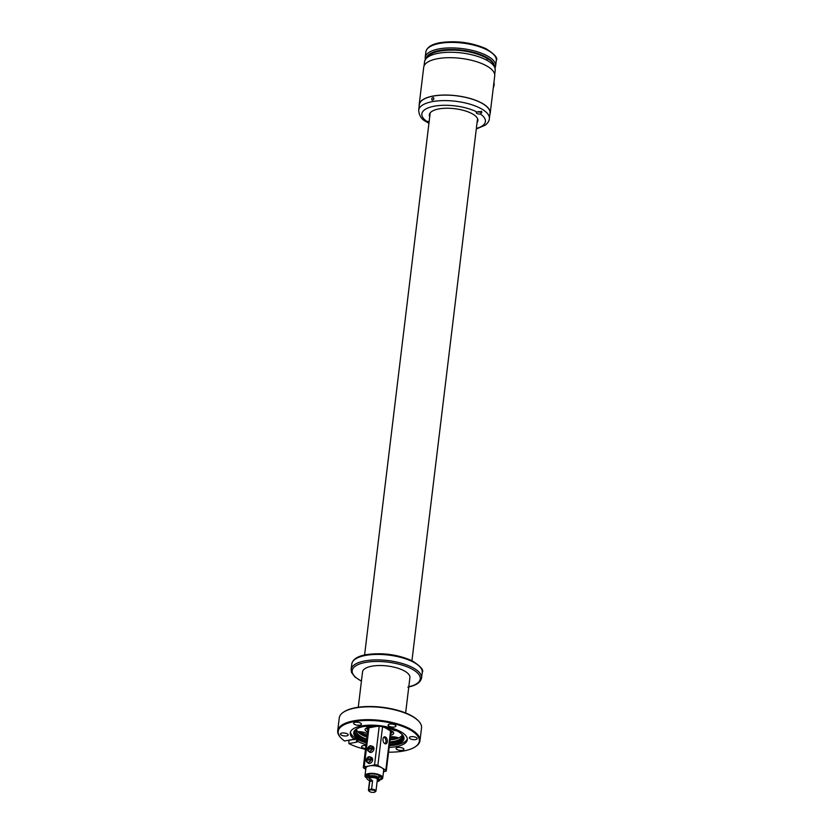 <?xml version="1.0" encoding="UTF-8"?>
<svg xmlns="http://www.w3.org/2000/svg" width="834" height="834" viewBox="0 0 834 834"><rect width="100%" height="100%" fill="white"/><g stroke="black" fill="none" stroke-linecap="round" stroke-linejoin="round"><path stroke-width="1.25" d="M405.626 712.976L409.901 677.646A23.852 8.872 -173.1 0 0 382.525 665.574A23.852 8.872 -173.1 0 0 371.756 666.21A23.852 8.872 -173.1 0 0 362.54 671.923L358.266 707.242M357.901 739.56L355.003 737.861L354.784 739.654A3.576 1.334 6.9 0 0 351.969 739.622L344.578 740.999A40.845 15.2 6.9 0 1 340.897 737.871L340.418 737.35A41.439 15.419 6.9 0 1 337.707 730.782L339.261 717.928A41.439 15.419 6.9 0 1 343.452 712.205A41.439 15.419 6.9 0 1 373.976 706.909A41.439 15.419 6.9 0 1 418.824 721.327A41.439 15.419 6.9 0 1 421.535 727.884L419.982 740.738A41.439 15.419 6.9 0 1 415.78 746.461L415.186 746.857A40.845 15.2 6.9 0 1 388.571 752.174M343.452 712.205L344.056 711.809A40.845 15.2 6.9 0 1 374.132 706.596A40.845 15.2 6.9 0 1 418.334 720.805L418.824 721.327M337.707 730.782A41.439 15.419 6.9 0 1 372.423 719.763A41.439 15.419 6.9 0 1 419.982 740.738M365.48 749.38A40.845 15.2 6.9 0 1 348.914 743.574L348.852 740.363A41.439 15.419 6.9 0 1 348.622 740.248M340.897 737.871A40.845 15.2 6.9 0 1 372.444 720.545A40.845 15.2 6.9 0 1 411.454 730.647A40.845 15.2 6.9 0 1 415.186 746.857M358.151 725.246A3.93 1.459 6.9 0 1 353.637 723.245A3.93 1.459 6.9 0 1 356.942 722.202A3.93 1.459 6.9 0 1 361.456 724.193A3.93 1.459 6.9 0 1 358.151 725.246M391.407 724.048A3.93 1.459 6.9 0 1 395.921 726.049A3.93 1.459 6.9 0 1 392.626 727.092A3.93 1.459 6.9 0 1 388.112 725.1A3.93 1.459 6.9 0 1 391.407 724.048M412.642 736.641A3.93 1.459 6.9 0 1 417.156 738.632A3.93 1.459 6.9 0 1 413.862 739.685A3.93 1.459 6.9 0 1 409.338 737.694A3.93 1.459 6.9 0 1 412.642 736.641M399.392 747.389A3.93 1.459 6.9 0 1 403.906 749.38A3.93 1.459 6.9 0 1 400.612 750.423A3.93 1.459 6.9 0 1 396.098 748.432A3.93 1.459 6.9 0 1 399.392 747.389M365.584 748.536A3.93 1.459 6.9 0 1 361.622 746.586A3.93 1.459 6.9 0 1 364.917 745.533A3.93 1.459 6.9 0 1 365.938 745.638M343.691 732.95A3.93 1.459 6.9 0 1 348.205 734.942A3.93 1.459 6.9 0 1 344.911 735.984A3.93 1.459 6.9 0 1 340.397 733.993A3.93 1.459 6.9 0 1 343.691 732.95M366.053 744.626A28.742 10.696 6.9 0 1 357.682 741.374A3.576 1.334 6.9 0 1 356.306 742.197L348.914 743.574M356.306 742.197L356.702 738.893L354.836 739.247M353.376 739.518L348.852 740.363M354.784 739.654A28.742 10.696 6.9 0 1 350.249 732.867A28.742 10.696 6.9 0 1 374.32 725.215A28.742 10.696 6.9 0 1 407.305 739.768A28.742 10.696 6.9 0 1 389.144 747.42M366.272 742.833A28.742 10.696 6.9 0 1 357.901 739.581L357.682 741.374M407.315 738.851A28.742 10.696 6.9 0 1 389.363 745.627M355.003 737.861A28.742 10.696 6.9 0 1 350.457 731.971M366.303 742.573A25.312 9.424 6.9 0 1 354.158 731.293A25.312 9.424 6.9 0 1 374.935 725.893A25.312 9.424 6.9 0 1 403.875 737.308A25.312 9.424 6.9 0 1 389.395 745.367M354.346 730.98A25.041 9.32 -173.1 0 0 366.397 741.801M389.488 744.585A25.041 9.32 -173.1 0 0 403.771 736.964M401.102 733.566A24.447 9.101 6.9 0 1 402.926 736.068A24.447 9.101 6.9 0 1 403.197 737.934A24.447 9.101 6.9 0 1 389.52 744.335M366.428 741.541A24.447 9.101 6.9 0 1 354.94 733.93A24.447 9.101 6.9 0 1 354.669 732.064A24.447 9.101 6.9 0 1 357.744 728.311M366.407 736.891L366.574 735.536A24.447 9.101 6.9 0 1 358.693 731.626M396.984 737.381A24.447 9.101 6.9 0 1 390.218 738.517M366.595 740.175A24.447 9.101 6.9 0 1 355.107 732.554A24.447 9.101 6.9 0 1 354.815 731.376M403.218 737.235A24.447 9.101 6.9 0 1 389.687 742.969M367.179 735.359A8.35 3.107 6.9 0 1 366.574 735.536M367.2 735.213A23.248 8.653 6.9 0 1 359.954 731.689M395.712 737.1A23.248 8.653 6.9 0 1 390.281 738.007M366.043 733.076A23.248 8.653 6.9 0 1 365.313 732.784M424.037 65.98L424.548 61.81A35.591 13.25 6.9 0 1 454.363 52.344A35.591 13.25 6.9 0 1 495.219 70.358C494.833 64.969 492.498 61.216 488.213 59.131L487.046 59.089M488.213 59.131L485.398 57.463C477.006 53.22 466.904 50.791 455.083 50.144C436.797 49.759 426.622 53.647 424.548 61.81M493.301 87.726A7.152 5.077 -59.3 0 0 493.947 82.347M477.892 111.829A2.742 1.022 6.9 0 0 479.633 112.131A2.742 1.022 -173.1 0 0 481.718 111.735M479.404 114.06A2.742 1.022 -173.1 0 0 480.394 114.029L481.791 112.548L478.591 111.6L477.09 112.058A2.742 1.022 -173.1 0 0 476.256 112.673A2.742 1.022 -173.1 0 0 479.404 114.06M427.592 121.378A2.742 1.022 -173.1 0 0 428.947 121.576A2.742 1.022 -173.1 0 0 429.145 121.576A2.742 1.022 -173.1 0 0 427.863 121.389A2.742 1.022 -173.1 0 0 426.862 121.42C424.986 120.847 425.611 121.43 428.759 123.171L428.937 123.244M477.069 122.577A24.447 9.101 -173.1 0 0 477.903 120.659A24.447 9.101 -173.1 0 0 459.159 109.39A24.447 9.101 -173.1 0 0 431.397 111.725A24.447 9.101 -173.1 0 0 429.364 114.79A24.447 9.101 -173.1 0 0 429.719 116.843M425.663 121.337L426.862 121.42A32.015 11.916 -173.1 0 1 424.506 109.869A32.015 11.916 -173.1 0 1 477.09 112.058M476.287 128.999L485.305 125.142C487.869 123.036 489.224 120.888 489.37 118.709L490.027 113.215A35.591 13.25 -173.1 0 0 462.745 96.796A35.591 13.25 -173.1 0 0 422.317 100.205A35.591 13.25 -173.1 0 0 419.356 104.657L418.699 110.151C419.085 115.551 421.42 119.293 425.694 121.389M432.085 100.163C431.355 98.725 431.814 97.859 433.471 97.588C434.222 99.048 433.763 99.903 432.085 100.163L432.033 100.143M419.2 105.981A35.768 13.313 6.9 0 1 419.179 104.636A35.768 13.313 6.9 0 1 443.99 95.045A35.768 13.313 6.9 0 1 482.855 103.687A35.768 13.313 6.9 0 1 490.215 113.236A35.768 13.313 6.9 0 1 489.871 114.529M419.179 104.636L423.703 67.283A35.768 13.313 6.9 0 1 448.515 57.692A35.768 13.313 6.9 0 1 487.379 66.334A35.768 13.313 6.9 0 1 494.729 75.873L490.215 113.236M481.395 111.266A2.262 0.844 6.9 0 1 479.592 111.683A2.262 0.844 6.9 0 1 478.695 111.568M367.69 731.157A3.576 2.533 120.7 0 1 366.699 731.533A7.871 2.929 6.9 0 1 368.117 727.55A3.576 2.148 79.4 0 0 369.17 727.769L366.877 729.135L367.867 729.687M390.854 733.242L391.97 732.773L390.625 730.991A3.576 2.533 -59.3 0 0 392.053 731.209A7.871 2.929 6.9 0 1 390.625 735.192L390.625 735.192M357.65 731.637A8.35 3.107 6.9 0 1 359.308 731.647A8.35 3.107 6.9 0 1 367.367 733.764M390.437 736.745A8.35 3.107 6.9 0 1 398.683 737.923M396.557 730.772A8.35 3.107 6.9 0 1 395.493 730.563M369.035 775.974A6.589 2.45 6.9 0 1 368.92 775.912A6.589 2.45 6.9 0 1 367.606 774.588M380.492 776.152A6.589 2.45 6.9 0 1 378.636 777.194M377.354 779.352L377.99 779.446A4.775 1.772 -173.1 0 0 378.438 778.81A4.775 1.772 -173.1 0 0 377.458 777.538A4.775 1.772 -173.1 0 0 377.229 777.424M370.317 777.246A3.816 1.418 -173.1 0 0 369.91 777.788A3.816 1.418 -173.1 0 0 369.91 777.913L369.942 777.913A3.784 1.407 6.9 0 1 369.942 777.788A3.784 1.407 6.9 0 1 370.369 777.236M377.26 779.112A3.816 1.418 -173.1 0 0 377.489 778.706A3.816 1.418 -173.1 0 0 376.77 777.726A3.784 1.407 6.9 0 1 377.458 778.695A3.784 1.407 6.9 0 1 377.239 779.092M369.837 778.664L369.024 777.757L369.827 777.913M366.241 767.332L365.313 767.707L365.907 768.229A8.945 3.326 6.9 0 1 365.928 768.051A8.945 3.326 6.9 0 1 366.241 767.332A8.945 3.326 6.9 0 1 369.379 765.904A8.945 3.326 6.9 0 1 374.685 765.758A8.945 3.326 6.9 0 1 377.177 766.144A8.945 3.326 6.9 0 1 381.847 767.812A8.945 3.326 6.9 0 1 383.692 770.001A8.945 3.326 6.9 0 1 383.682 770.199L382.754 777.893A8.945 3.326 6.9 0 1 379.564 779.978M366.918 778.174A8.945 3.326 6.9 0 1 366.835 778.122A8.945 3.326 6.9 0 1 365 775.735A8.945 3.326 6.9 0 1 371.203 773.337A8.945 3.326 6.9 0 1 380.909 775.505A8.945 3.326 6.9 0 1 382.754 777.893M367.054 777.298A7.569 2.815 6.9 0 1 366.439 776.485A7.569 2.815 6.9 0 1 366.355 775.901A7.569 2.815 6.9 0 1 373.455 773.942A7.569 2.815 6.9 0 1 381.305 777.142A7.569 2.815 6.9 0 1 381.388 777.726A7.569 2.815 6.9 0 1 378.532 779.529M376.113 777.851A2.982 1.105 6.9 0 1 376.666 778.56M370.744 777.841A2.982 1.105 6.9 0 1 371.318 777.33M369.181 791.278L368.691 790.747A3.784 1.407 6.9 0 1 368.451 790.152L369.837 778.612A3.784 1.407 6.9 0 1 371.307 777.705A3.784 1.407 6.9 0 1 375.342 777.986A3.784 1.407 6.9 0 1 377.364 779.519L375.967 791.059A3.784 1.407 6.9 0 1 375.581 791.581L374.987 791.977A3.19 1.188 6.9 0 1 374.07 792.3A3.19 1.188 6.9 0 1 369.181 791.278A3.19 1.188 6.9 0 1 370.202 790.006A3.19 1.188 6.9 0 1 374.143 790.434A3.19 1.188 6.9 0 1 374.987 791.977M371.589 789.141L372.579 780.895L371.078 779.55L369.775 781.427L368.774 789.662L371.589 789.141A3.784 1.407 6.9 0 1 375.967 791.059M365.782 769.261L363.791 768.072A2.387 0.886 6.9 0 1 363.301 767.436A2.387 0.886 6.9 0 1 364.218 766.863L374.539 764.945A2.387 0.886 6.9 0 1 377.865 765.456L382.556 726.727M366.199 760.452L368.201 763.12A3.284 2.325 -59.3 0 0 372.131 761.442A3.284 2.325 -59.3 0 0 371.537 757.501L370.067 756.855A3.075 2.179 120.7 0 1 371.109 758.711L371.724 759.023A3.159 2.241 120.7 0 1 371.62 759.899L371.005 759.586A3.075 2.179 120.7 0 1 370.63 760.556A3.075 2.179 120.7 0 1 366.929 762.13A3.075 2.179 120.7 0 1 366.22 760.483L366.22 760.483M367.523 749.464L369.535 752.132A3.284 2.325 -59.3 0 0 373.465 750.454A3.284 2.325 -59.3 0 0 372.861 746.513L371.391 745.867A3.075 2.179 120.7 0 1 372.444 747.723L373.059 748.035A3.159 2.241 120.7 0 1 372.944 748.911L372.339 748.598A3.075 2.179 120.7 0 1 371.954 749.568A3.075 2.179 120.7 0 1 368.263 751.142A3.075 2.179 120.7 0 1 367.544 749.495L367.544 749.495M377.865 765.456L385.819 770.168A2.387 0.886 6.9 0 1 386.309 770.804A2.387 0.886 6.9 0 1 385.391 771.377L383.494 771.731M383.776 742.614A3.576 2.148 -100.6 0 1 383.004 739.028A3.576 2.148 -100.6 0 1 384.516 736.829A3.576 2.148 -100.6 0 1 386.559 738.069A3.576 2.148 -100.6 0 1 387.33 741.655A3.576 2.148 -100.6 0 1 385.819 743.855A3.576 2.148 -100.6 0 1 383.776 742.614M383.692 770.001L383.838 770.824L383.921 770.136M374.685 765.758L377.177 766.144M385.079 743.792A3.576 2.148 79.4 0 0 385.152 738.33A3.576 2.148 79.4 0 0 383.849 737.162M368.065 749.339A3.159 2.241 120.7 0 1 368.138 748.953L367.648 748.609M372.173 748.578A2.961 2.095 120.7 0 1 371.818 749.495A2.961 2.095 120.7 0 1 369.212 751.33A2.961 2.095 120.7 0 1 367.575 749.432L372.339 748.598M372.277 747.702L367.679 748.557A3.075 2.179 120.7 0 1 368.034 747.639A2.961 2.095 120.7 0 1 370.64 745.804A2.961 2.095 120.7 0 1 372.277 747.702L372.444 747.723M373.059 748.035L368.138 748.953M366.731 760.327A3.159 2.241 120.7 0 1 366.804 759.941L371.724 759.023M370.849 759.566A2.961 2.095 120.7 0 1 370.484 760.483A2.961 2.095 120.7 0 1 367.877 762.318A2.961 2.095 120.7 0 1 366.241 760.42L371.005 759.586M366.355 759.545A2.961 2.095 120.7 0 1 366.71 758.627A3.075 2.179 120.7 0 0 366.334 759.545L371.109 758.711M366.97 737.089A23.248 8.653 6.9 0 1 356.452 729.312M389.801 741.947A23.248 8.653 -173.1 0 0 402.332 735.901A23.248 8.653 -173.1 0 0 402.301 734.931A23.248 8.653 6.9 0 1 390.051 739.914M372.954 725.841L372.934 725.987A19.672 7.318 6.9 0 0 367.023 726.57A6.37 2.377 -173.1 0 0 365.459 726.247M388.998 728.04L388.967 728.291A19.672 7.318 6.9 0 1 394.096 730.448A6.37 2.377 6.9 0 1 396.369 730.678M356.556 729.114A23.248 8.653 -173.1 0 0 356.16 730.313A23.248 8.653 -173.1 0 0 366.72 739.122M371.828 777.632L370.213 777.267A5.056 1.877 -173.1 0 0 368.68 778.132L369.723 778.654M375.342 777.986L377.229 777.486L376.728 777.1A6.735 2.512 -173.1 0 0 371.808 776.391A6.735 2.512 -173.1 0 0 366.918 778.205A6.735 2.512 -173.1 0 0 369.598 780.614M377.114 781.521A6.735 2.512 -173.1 0 0 379.345 780.905L378.646 780.301L378.74 779.592L379.439 780.197M377.291 780.103L378.646 780.301M376.947 776.996L376.812 776.391A6.735 2.512 -173.1 0 0 371.891 775.683A6.735 2.512 -173.1 0 0 367.69 776.558A6.735 2.512 -173.1 0 0 367.002 777.486L366.918 778.205M377.364 779.383L377.99 779.446M379.501 779.894L378.74 779.561M377.197 776.569L376.791 776.35A6.682 2.481 -173.1 0 0 371.912 775.651A6.682 2.481 -173.1 0 0 367.752 776.517A6.682 2.481 -173.1 0 0 367.721 776.537M494.239 65.302A34.277 12.76 -173.1 0 0 474.087 52.49A34.277 12.76 -173.1 0 0 439.487 50.457A34.277 12.76 -173.1 0 0 426.695 57.129M496.293 60.455L495.636 65.949A35.476 13.208 -173.1 0 0 476.683 51.593A35.476 13.208 -173.1 0 0 438.892 48.925A35.476 13.208 -173.1 0 0 425.194 57.431L425.861 51.937C426.862 47.298 431.605 44.212 440.06 42.69C456.125 40.407 471.398 42.388 485.888 48.643C494.666 54.158 498.138 58.099 496.293 60.455A35.476 13.208 -173.1 0 0 477.35 46.099A35.476 13.208 -173.1 0 0 439.56 43.431A35.476 13.208 -173.1 0 0 425.861 51.937M408.796 686.747A34.277 12.76 -173.1 0 0 412.486 669.337A34.277 12.76 -173.1 0 0 365.428 662.446A34.277 12.76 -173.1 0 0 361.445 681.024M422.233 672.454L421.566 677.948A35.476 13.208 -173.1 0 0 402.624 663.593A35.476 13.208 -173.1 0 0 364.833 660.924A35.476 13.208 -173.1 0 0 351.135 669.421L351.802 663.927C352.803 659.298 357.536 656.212 366.001 654.69C382.066 652.396 397.338 654.388 411.829 660.643C420.607 666.158 424.079 670.088 422.233 672.454A35.476 13.208 -173.1 0 0 403.291 658.099A35.476 13.208 -173.1 0 0 365.501 655.43A35.476 13.208 -173.1 0 0 351.802 663.927M476.35 128.488A32.015 11.916 -173.1 0 0 482.761 125.58A32.015 11.916 -173.1 0 0 480.394 114.029M489.37 118.709A35.591 13.25 -173.1 0 0 462.078 102.28A35.591 13.25 -173.1 0 0 421.65 105.699A35.591 13.25 -173.1 0 0 418.699 110.151M368.117 727.55L375.436 726.185A3.576 2.148 79.4 0 0 376.488 726.404L369.17 727.769M366.699 731.533L367.575 732.054M392.053 731.209L386.413 727.863A3.576 2.533 -59.3 0 1 384.985 727.644L381.68 726.539M375.436 726.185A7.871 2.929 6.9 0 1 376.832 726.007M384.62 727.039A7.871 2.929 6.9 0 1 386.413 727.863M380.888 776.517A7.214 2.69 6.9 0 1 378.594 777.517M368.607 776.11A7.214 2.69 6.9 0 1 368.419 776.006A7.214 2.69 6.9 0 1 367.127 774.859M372.579 780.895L369.775 781.427M374.539 764.945L379.22 726.258M364.218 766.863L368.941 727.811M385.819 770.168L390.573 730.949M365.553 768.031L365.626 767.457M367.679 748.557A2.961 2.095 120.7 0 1 368.044 747.639A3.075 2.179 120.7 0 1 371.391 745.867L368.002 747.629L367.638 748.578M366.303 759.566L366.679 758.617A3.075 2.179 120.7 0 1 370.067 756.855L366.679 758.617A2.961 2.095 120.7 0 1 369.316 756.792A2.961 2.095 120.7 0 1 370.953 758.69M376.791 776.35L376.728 777.1M495.636 65.949L495.115 67.773M425.267 59.318L425.194 57.431M421.566 677.948C420.597 682.493 416.02 685.548 407.836 687.101M361.424 681.18L354.867 676.958L351.531 672.475L351.135 669.421M430.198 112.882L364.594 654.971M477.548 118.605L411.944 660.705M494.708 74.539L495.219 70.358M390.625 730.991L384.985 727.644M379.751 726.289L376.488 726.404M379.699 775.62A1.011 1.011 0 0 1 378.834 775.516L378.876 775.213M369.17 775.943L369.399 774.067M368.545 776.131L367.012 774.932M378.584 777.559L380.982 776.621M368.492 774.275A1.011 1.011 0 0 0 369.326 774.661M378.834 775.516L378.438 778.81M365 775.735L365.928 768.051M363.301 767.436L368.055 728.134M386.309 770.804L391.083 731.366M377.312 776.767L377.229 777.486M379.48 780.76L379.564 780.04"/></g></svg>
